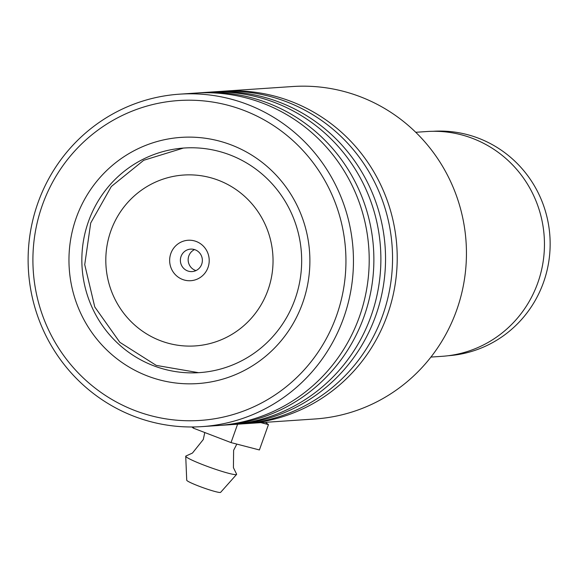 <?xml version="1.0" encoding="UTF-8"?>
<svg xmlns="http://www.w3.org/2000/svg" width="579" height="579" viewBox="0 0 579 579"><rect width="100%" height="100%" fill="white"/><g stroke="black" fill="none" stroke-linecap="round" stroke-linejoin="round"><path stroke-width="0.87" d="M433.092 131.295A112.471 109.807 86.1 0 1 550.05 239.069A112.471 109.807 86.1 0 1 448.255 355.723M169.661 261.288A20.265 19.78 -93.9 0 0 190.274 280.728A20.265 19.78 -93.9 0 0 209.193 259.682A20.265 19.78 -93.9 0 0 188.573 240.234A20.265 19.78 -93.9 0 0 169.661 261.288M180.387 260.796A11.254 10.987 -93.9 0 0 192.127 271.58A11.254 10.987 -93.9 0 0 202.353 259.906A11.254 10.987 -93.9 0 0 190.614 249.122A11.254 10.987 -93.9 0 0 180.387 260.796M194.551 249.585A11.254 10.987 -93.9 0 0 195.97 270.588M415.744 132.287L426.868 131.534A112.652 109.981 86.1 0 1 544.354 239.46A112.652 109.981 86.1 0 1 442.052 356.324L430.928 357.077M245.771 423.662L315.005 418.979A166.6 162.656 -93.9 0 0 456.57 310.416A166.6 162.656 -93.9 0 0 292.547 86.532L223.313 91.207A166.6 162.656 86.1 0 1 387.344 315.092A166.6 162.656 86.1 0 1 245.771 423.662A166.6 162.656 86.1 0 1 243.433 423.799M42.405 205.009A160.296 156.496 -93.9 0 0 135.725 410.858A160.296 156.496 -93.9 0 0 336.442 315.96A160.296 156.496 -93.9 0 0 243.122 110.104A160.296 156.496 -93.9 0 0 42.405 205.009M343.586 318.045A166.6 162.656 86.1 0 1 202.013 426.614A166.6 162.656 86.1 0 1 37.99 202.737A166.6 162.656 86.1 0 1 179.555 94.167A166.6 162.656 86.1 0 1 343.586 318.045M76.269 217.784A123.378 120.454 86.1 0 1 230.753 144.743A123.378 120.454 86.1 0 1 302.578 303.179A123.378 120.454 86.1 0 1 148.094 376.22A123.378 120.454 86.1 0 1 76.269 217.784M295.001 299.285A112.572 109.901 -93.9 0 0 184.173 148.014A112.572 109.901 -93.9 0 0 88.515 221.366A112.572 109.901 -93.9 0 0 199.342 372.637A112.572 109.901 -93.9 0 0 295.001 299.285M209.316 92.17A166.6 162.656 86.1 0 1 211.646 91.996L218.645 91.525A166.6 162.656 86.1 0 1 382.676 315.403A166.6 162.656 86.1 0 1 241.103 423.973L234.104 424.45A166.6 162.656 86.1 0 1 231.766 424.588M197.642 92.958A166.6 162.656 86.1 0 1 199.979 92.785L206.978 92.314A166.6 162.656 86.1 0 1 371.009 316.192A166.6 162.656 86.1 0 1 229.436 424.762L222.437 425.232A166.6 162.656 86.1 0 1 220.1 425.377M211.646 91.996A166.6 162.656 86.1 0 1 375.67 315.881A166.6 162.656 86.1 0 1 234.104 424.45M179.555 94.167L195.311 93.103A166.6 162.656 86.1 0 1 359.335 316.981A166.6 162.656 86.1 0 1 217.769 425.551L202.013 426.614M199.979 92.785A166.6 162.656 86.1 0 1 364.003 316.67A166.6 162.656 86.1 0 1 222.437 425.232M220.983 91.388A166.6 162.656 86.1 0 1 223.313 91.207M204.778 432.535L203.294 439.504L192.452 453.06L186.018 455.984A27.018 2.381 19.7 0 0 185.729 456.274L186.727 480.237A18.014 1.585 19.7 0 0 201.854 487.257A18.014 1.585 19.7 0 0 220.252 492.468A18.014 1.585 19.7 0 0 220.635 492.345L236.587 474.433A27.018 2.381 19.7 0 0 236.543 474.027L233.424 467.687L233.612 450.332L236.818 444.093M185.729 456.274A27.018 2.381 19.7 0 0 208.411 466.804A27.018 2.381 19.7 0 0 236.015 474.621A27.018 2.381 19.7 0 0 236.587 474.433M265.464 422.33L268.453 424.61L259.399 449.955L231.028 442.595L193.429 428.185L193.871 426.955M231.028 442.595L237.6 424.212M193.429 428.185L191.837 426.976M268.453 424.61L260.854 422.641M272.962 257.083A85.634 83.608 -93.9 0 0 185.837 174.923A85.634 83.608 -93.9 0 0 105.885 263.879A85.634 83.608 -93.9 0 0 193.01 346.039A85.634 83.608 -93.9 0 0 272.962 257.083M183.42 148.065L143.73 160.282L111.32 186.503L90.715 222.987L84.729 264.617L94.768 306.95L119.839 342.312L156.265 365.4L198.59 372.688"/></g></svg>
